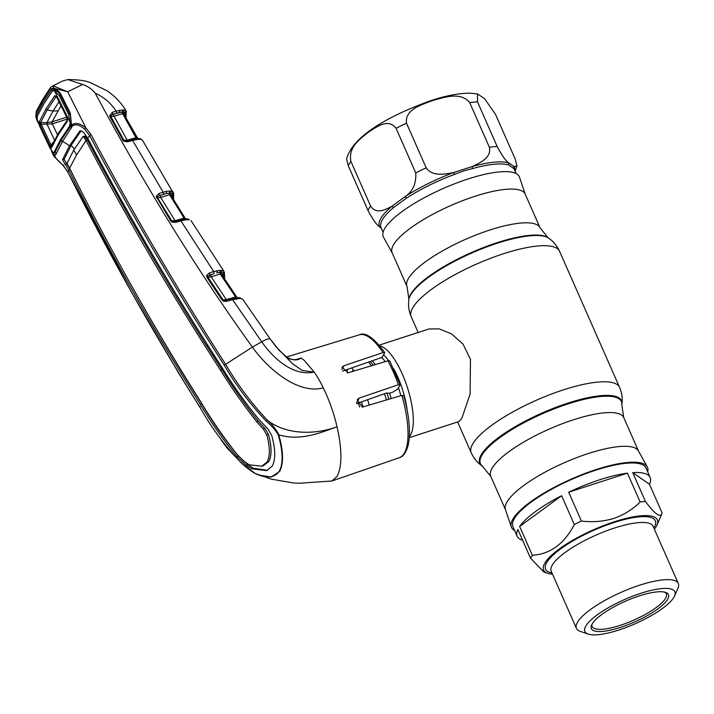 <?xml version="1.0" encoding="UTF-8"?>
<svg xmlns="http://www.w3.org/2000/svg" width="714" height="714" viewBox="0 0 714 714"><rect width="100%" height="100%" fill="white"/><g stroke="black" fill="none" stroke-linecap="round" stroke-linejoin="round"><path stroke-width="1.07" d="M392.147 252.765A72.694 19.537 -23.8 0 1 474.783 196.341A72.694 19.537 -23.8 0 1 525.174 194.092L540.061 227.828A72.694 19.537 -23.8 0 0 489.67 230.078A72.694 19.537 -23.8 0 0 407.025 286.501L392.147 252.765M392.245 252.988L383.498 237.2A74.354 19.983 -23.8 0 1 467.804 179.053A74.354 19.983 -23.8 0 1 519.515 177.206L525.272 194.315M511.26 526.87L505.423 509.546A72.694 19.537 -23.8 0 1 588.238 453.56A72.694 19.537 -23.8 0 1 638.414 450.891L647.277 466.885A74.354 19.983 156.2 0 0 595.958 469.616A74.354 19.983 156.2 0 0 511.26 526.87A74.354 19.983 156.2 0 0 514.642 530.493M647.669 471.82A74.354 19.983 156.2 0 0 647.277 466.885M369.236 405.079A48.641 16.556 -108 0 0 367.585 399.706M354.019 371.012A48.641 16.556 -108 0 0 351.761 367.906M368.585 362.052A48.641 16.556 72 0 1 371.325 365.809M384.516 393.735A48.641 16.556 72 0 1 386.426 399.974M379.875 345.906A48.641 16.556 72 0 1 406.578 384.998A48.641 16.556 72 0 1 410.47 435.156A48.641 16.556 72 0 1 409.372 436.665M409.3 437.664L458.995 421.519L461.788 418.475L470.107 394.048L470.464 359.312L463.02 344.094L451.462 333.84L439.155 328.859L428.927 328.993L379.232 345.139M347.272 372.94A48.641 16.556 72 0 1 347.281 369.468M432.622 100.504C443.751 97.639 460.36 91.196 469.687 102.611L489.376 147.262C491.803 157.687 479.897 162.89 472.222 166.54L453.899 172.493C445.268 174.145 432.345 176.956 426.169 167.799L406.48 123.156C404.713 109.224 422.072 104.708 432.622 100.504M477.487 101.843L477.434 93.918L484.485 98.541L495.516 114.383L515.205 159.035L516.927 165.987L514.089 166.567L508.868 162.935C506.003 161.212 502.112 155.732 497.176 146.495L477.487 101.843A81.075 21.795 156.2 0 0 469.687 102.611M514.696 170.325A73.685 19.805 -23.8 0 0 514.089 166.567A2.16 2.08 -28.7 0 0 513.901 168.566L508.743 164.988A2.16 1.99 -73 0 1 508.868 162.935A73.685 19.805 -23.8 0 0 472.222 166.54A2.16 1 -105.4 0 0 472.588 168.549L463.582 170.932L454.515 174.421A2.16 0.455 69.7 0 1 453.899 172.493A73.685 19.805 -23.8 0 0 405.008 196.689L391.915 206.275C385.596 209.523 376.26 214.843 370.584 206.034L350.886 161.382C348.03 146.665 360.615 138.784 368.031 132.456C376.037 127.485 387.791 117.605 396.074 128.306L415.762 172.949C416.333 183.641 412.746 191.557 405.008 196.689A2.16 1.08 56.9 0 1 406.275 198.287L393.352 207.747A2.16 1.526 50 0 0 391.915 206.275A73.685 19.805 -23.8 0 0 379.661 226.856L381.33 228.239M477.434 93.918L470.446 93.222C459.352 93.115 446.295 95.533 431.274 100.478C392.78 114.285 353.564 134.375 346.558 158.811L348.28 165.764L367.978 210.416C372.931 219.68 376.822 225.16 379.661 226.856A2.16 2.08 -28.7 0 1 381.142 227.802M627.41 473.141A72.694 19.537 156.2 0 0 599.787 479.763A72.694 19.537 156.2 0 0 568.692 492.223L581.401 521.041C592.647 522.398 603.455 521.515 613.808 518.409C623.974 514.848 632.747 509.368 640.128 501.96L627.41 473.141L568.692 492.223M552.538 574.217A62.154 16.708 -23.8 0 1 547.745 573.306L543.809 571.959L530.573 558.25L517.864 529.431A72.694 19.537 156.2 0 0 517.15 536.187L512.947 526.655A72.694 19.537 -23.8 0 1 595.592 470.231A72.694 19.537 -23.8 0 1 645.974 467.982L650.177 477.514A72.694 19.537 156.2 0 0 632.711 472.614L645.429 501.433C654.979 514.348 660.557 518.23 662.173 513.08L649.463 484.262A72.694 19.537 156.2 0 0 650.177 477.514M517.15 536.187A72.694 19.537 156.2 0 0 522.621 540.212M530.573 558.25A72.694 19.537 -23.8 0 1 532.349 555.278C550.28 554.118 564.274 543.872 574.324 524.54L561.615 495.721A72.694 19.537 156.2 0 0 519.64 526.459L532.349 555.278M574.324 524.54A72.694 19.537 -23.8 0 1 581.401 521.041M547.745 573.306A62.154 16.708 -23.8 0 1 556.911 550.762A62.154 16.708 -23.8 0 1 614.263 521.791A62.154 16.708 -23.8 0 1 656.969 525.138A62.154 16.708 -23.8 0 1 654.408 529.288M588.158 634.077L580.134 631.319A55.674 14.967 -23.8 0 1 576.43 628.391A55.674 14.967 -23.8 0 1 639.708 585.185A55.674 14.967 -23.8 0 1 678.3 583.463A55.674 14.967 -23.8 0 1 677.961 588.175L674.587 595.958A49.186 13.218 -23.8 0 1 618.976 629.971A49.186 13.218 -23.8 0 1 588.158 634.077A49.186 13.218 -23.8 0 1 595.414 616.236A49.186 13.218 -23.8 0 1 640.797 593.316A49.186 13.218 -23.8 0 1 674.587 595.958M639.235 595.931A42.162 11.335 -23.8 0 1 665.653 592.415A42.162 11.335 -23.8 0 1 659.433 607.703A42.162 11.335 -23.8 0 1 620.528 627.356A42.162 11.335 -23.8 0 1 591.567 625.089A42.162 11.335 -23.8 0 1 639.235 595.931M664.555 592.111A40.537 10.897 -23.8 0 1 666.341 593.852A40.537 10.897 -23.8 0 1 620.261 625.321A40.537 10.897 -23.8 0 1 592.165 626.571A40.537 10.897 -23.8 0 1 592.076 624.072M649.463 484.262L632.711 472.614M656.969 525.138L662.173 513.08M640.128 501.96A72.694 19.537 -23.8 0 1 645.429 501.433M561.615 495.721L519.64 526.459M172.949 198.581L172.288 194.476A1.624 1.562 161 0 0 171.333 195.948M170.825 195.136L185.229 218.332A1.624 1.553 145.8 0 1 185.203 218.288L184.096 218.172L169.557 194.717L160.739 197.492L175.037 220.68L184.096 218.172A1.624 0.66 74.5 0 0 184.81 219.011M172.618 191.272L173.065 191.834L172.618 191.272A1.624 1.544 -54.3 0 1 171.922 193.583L170.735 192.932L166.139 193.592L159.204 195.663L157.303 196.975A1.624 0.759 -177.2 0 0 156.152 196.323L158.999 193.53L166.219 191.343L170.646 191.049L173.065 191.834A1.624 1.562 159 0 1 172.333 194.083M185.801 218.832A1.624 1.553 145.8 0 1 185.229 218.332L185.952 218.85M183.668 219.305A1.624 1.062 81.5 0 1 184.033 219.136L185.203 218.939A1.624 1.241 78.3 0 0 185.033 218.993L186.872 218.957M175.421 221.295A1.624 0.66 74.5 0 1 175.037 220.68L171.762 220.894L157.491 197.716L171.762 220.894A1.624 1.553 141.2 0 0 171.842 221.01M170.798 220.992L174.341 221.67A1.624 0.66 74.5 0 1 174.511 221.545L174.511 221.545A1.624 0.66 74.5 0 1 175.385 222.393L171.967 222.108L170.798 220.992L156.152 196.323M170.646 191.049A1.624 1.455 -110.5 0 1 170.735 192.932A1.624 1.562 147.1 0 0 170.592 194.743L169.557 194.717A1.624 0.678 72.5 0 1 169.2 192.985A1.624 1.133 -79.7 0 0 169.432 191.075M158.999 193.53A1.624 0.687 -107.5 0 1 159.204 195.663L160.534 195.359A1.624 0.678 72.5 0 0 160.739 197.492L157.526 197.769A1.624 1.562 142.3 0 1 157.303 196.975L157.491 197.716L156.553 197.858M160.534 195.359L166.139 193.592A1.624 0.982 -102.8 0 0 166.219 191.343M186.488 219.626A1.624 1.241 78.3 0 0 185.203 218.939L188.264 219.028A1.624 1.428 99.5 0 1 189.201 219.698L185.105 219.876L175.385 222.393M189.201 219.698L188.264 219.028M187.452 218.895A1.624 1.303 99.9 0 1 188.3 219.564M179.874 220.135A1.624 0.66 74.5 0 1 180.044 220.01L184.033 219.136A1.624 1.062 81.5 0 1 185.105 219.876M171.717 220.831L174.511 221.545L180.044 220.01A1.624 0.66 74.5 0 1 180.919 220.858L213.7 271.552L220.064 270.338L223.714 270.981A1.624 1.562 -25.7 0 1 223.821 271.159L191.004 220.59M171.824 220.983L172.333 221.411L171.967 222.108M239.342 297.765A1.624 1.401 96.7 0 1 240.68 298.398L232.585 299.675L261.726 341.81C273.257 358.348 293.035 376.59 314.24 372.092L302.192 370.477L292.303 363.524L276.015 346.718L270.285 339.159A16.217 3.097 -35.4 0 0 270.249 339.105L279.299 350.485L286.689 357.036L279.299 350.485M240.68 298.398L242.769 299.291L270.249 339.105A16.217 3.097 -35.4 0 0 261.726 341.81L252.381 347.084C268.036 369.156 298.309 394.788 323.281 387.818A65.938 22.437 72 0 0 314.24 372.092L304.146 360.293L301.237 358.071C297.086 360.802 292.231 360.454 286.671 357.027L286.698 357.054M231.541 298.934A1.624 0.652 74.4 0 1 231.711 298.809A1.624 0.652 74.4 0 1 232.585 299.675L226.668 301.326L223.42 301.165L222.081 300.014L207.006 277.362L206.578 275.452L209.398 272.926L213.7 271.552A1.624 0.669 -107.7 0 1 213.923 273.676L207.729 276.238A1.624 0.776 -170.7 0 0 206.578 275.452M235.281 298.104A1.624 1.044 81.1 0 1 235.638 297.934A1.624 1.044 81.1 0 1 236.7 298.675M237.262 297.8L221.67 274.569L220.207 273.98L211.183 276.862L207.908 277.157L223.045 299.871A1.624 1.553 -43 0 0 223.678 300.407L225.624 300.585A1.624 0.652 74.4 0 1 225.794 300.46L225.794 300.46A1.624 0.652 74.4 0 1 226.668 301.326M223.678 300.407L223.42 301.165M207.729 276.238A1.624 1.562 137.7 0 0 207.97 277.228L223.045 299.871L226.311 299.577A1.624 0.652 -105.6 0 0 226.704 300.21M209.398 272.926A1.624 0.669 -107.7 0 1 209.613 275.051L210.969 274.738A1.624 0.669 72.3 0 0 211.183 276.862L226.311 299.577L235.611 296.97L220.207 273.98A1.624 0.669 72.3 0 1 219.85 272.275L216.753 272.891A1.624 0.973 -102.9 0 0 216.824 270.633M210.969 274.738L213.923 273.676M236.307 297.827A1.624 0.652 -105.6 0 1 235.611 296.97L236.771 297.14L221.295 274.06A1.624 1.562 142.5 0 1 221.402 272.204L219.85 272.275A1.624 1.125 -80.2 0 0 220.064 270.338M223.946 277.996L223.018 273.284L221.402 272.204A1.624 1.446 -110.3 0 0 221.278 270.303M207.908 277.157L207.006 277.362M222.973 299.8L222.081 300.014M237.343 297.64A1.624 1.553 -38.6 0 1 236.843 297.238L236.843 297.238A1.624 1.553 -38.6 0 1 236.771 297.14L236.896 297.301M236.566 297.809A1.624 1.205 78.7 0 1 236.762 297.747L236.762 297.747A1.624 1.205 78.7 0 1 238.003 298.434M223.696 300.407L239.029 297.667A1.624 1.294 97.6 0 1 239.913 298.327M295.65 359.678L301.246 358.062M403.66 395.44C409.176 415.289 410.755 431.559 408.399 444.251C406.364 452.257 403.303 456.755 399.224 457.736L331.93 480.995L337.044 476.443C342.193 466.554 342.202 449.998 337.053 426.776C333.795 413.004 329.199 400.018 323.281 387.818M356.759 403.526L386.676 392.977L389.407 393.307L392.798 392.129L397.68 389.103L400.152 384.944L398.412 384.73L359.329 398.019L357.205 399.76L362.284 407.141L401.839 395.404L403.58 395.77M342.604 371.101L382.008 357.375L384.676 352.903L382.972 352.618L344.014 365.711L342.015 367.228L348.191 372.762L387.872 360.829L389.648 361.123M298.068 359.196L301.237 358.071M400.152 384.944L389.701 360.793M384.676 352.903L384.721 352.511C373.717 337.633 365.238 331.742 359.285 334.83L286.6 356.964M356.839 403.794L358.116 403.044M331.93 480.995L299.407 483.253L293.766 483.012L271.142 479.112L255.201 473.462C266.429 478.853 274.471 478.094 279.344 471.169C283.369 463.207 283.003 451.087 278.219 434.799C275.265 429.855 271.311 425.357 266.367 421.305C250.087 404.124 236.048 385.426 224.25 365.202C175.93 289.964 131.064 213.441 89.652 135.633L84.716 129.216C79.691 124.825 75.586 123.736 72.4 125.941L62.52 141.524L56.022 154.126L54.71 155.652L53.827 154.84L53.916 156.286L52.256 152.814L53.827 154.84M258.727 475.042L271.266 477.05L279.709 471.365C283.761 463.306 283.44 451.114 278.763 434.799C301.192 441.654 322.549 431.836 337.053 426.776C318.248 433.844 288.054 436.334 267.366 420.225C272.391 424.598 276.193 429.462 278.763 434.799L278.219 434.799M67.892 79.575L82.619 84.466C87.733 86.189 91.927 89.089 95.194 93.168C104.003 97.175 110.991 103.164 116.141 111.116L122.46 109.992L125.45 110.143L126.021 110.893A1.624 1.562 166 0 1 126.191 111.304L125.896 110.581C121.077 102.637 114.758 96.015 106.939 90.705L90.134 82.547C85.618 80.628 78.21 79.638 67.892 79.575L62.6 81.003L51.97 86.367L53.987 86.198L67.678 91.776L53.175 88.099L53.443 88.679C55.87 88.723 58.325 90.535 60.806 94.114L70.311 113.169L71.534 125.093C75.131 122.29 79.906 123.192 85.841 127.797L91.071 134.616C132.429 212.451 177.25 288.974 225.553 364.194C237.298 384.328 251.239 402.999 267.366 420.225L266.367 421.305M224.25 365.202L252.381 347.084C198.483 272.427 146.093 187.782 95.194 93.168M255.201 473.462L241.475 463.109L241.966 462.895L241.475 463.109C225.071 446.152 211.103 427.329 199.581 406.65L200.268 406.668L199.581 406.65C151.796 330.52 107.894 252.372 67.884 172.19L131.501 292.213L178.821 373.422L199.581 406.775M54.71 155.652C55.273 157.856 58.102 161.087 63.216 165.345L67.884 172.19L68.767 170.075C108.564 250.275 152.43 328.395 200.357 404.419C211.165 422.786 223.366 440.163 236.959 456.558L246.268 465.26L251.73 468.821L266.759 470.624L272.284 466.046C275.747 459.298 275.542 449.061 271.668 435.335L267.875 428.971L258.995 419.529C245.455 403.044 233.183 385.792 222.179 367.764C173.707 292.651 128.886 216.146 87.706 138.248L89.652 135.633A1.624 0.446 152 0 1 91.071 134.616M267.572 470.303L253.39 468.25L247.919 464.716L238.538 456.032C224.856 439.681 212.62 422.313 201.839 403.928L186.943 380.232C150.038 320.077 115.588 258.682 83.583 196.064L70.186 169.504L64.144 159.24L71.079 145.415L69.428 145.915L62.484 159.749L68.767 170.075M261.735 466.224L263.404 465.715L268.821 461.422L267.143 461.931L261.735 466.224L249.106 464.805L244.099 461.369L237.262 454.55C224.035 437.977 211.978 420.582 201.098 402.375C153.055 326.45 109.233 248.374 69.615 168.129L76.559 154.965L86.019 140.578C127.003 218.52 171.788 294.989 220.376 369.995C231.461 387.863 243.59 405.133 256.763 421.796L263.323 429.069L264.939 428.534L268.491 434.514C271.766 446.491 271.882 455.461 268.821 461.422M268.491 434.514L266.831 435.04C270.097 447.026 270.204 455.996 267.143 461.931M266.831 435.04L263.323 429.069M214.013 355.019L213.227 356.063L221.858 369.504C232.925 387.399 245.081 404.659 258.325 421.278L264.939 428.534M76.559 154.965A27.025 24.347 30.8 0 0 73.649 150.324L66.991 163.426L69.615 168.129M84.386 136.151L82.976 136.57L84.502 136.071L85.314 136.579L87.438 140.015L86.019 140.578M73.649 150.324L82.976 136.57L83.966 137.275L85.314 136.579M83.966 137.275L85.975 140.506M207.667 345.067L206.855 346.094C190.343 320.184 172.592 291.133 153.626 258.941L127.815 214.173L101.183 165.88L87.438 140.015L88.134 139.06M96.524 154.831L95.783 155.786M101.183 165.88L101.932 164.889M208.104 345.754L206.855 346.094L213.227 356.063M70.24 169.388L68.722 169.994M71.462 128.19L70.748 125.869L61.823 139.176A1.624 1.464 31.1 0 0 62.52 141.524A27.025 24.347 30.8 0 1 69.428 145.915L79.959 130.957M81.066 130.814L71.079 145.415A28.649 25.811 30.8 0 1 74.47 148.967M80.762 130.912L79.415 131.322C80.512 130.466 82.021 130.948 83.922 132.795L87.706 138.248M53.987 86.198L53.175 88.099L50.105 89.33L42.367 101.281L36.325 112.491A1.624 1.499 -154.3 0 1 36.316 111.241L35.807 116.632L36.878 120.291L35.807 116.632M36.325 112.491L36.236 117.587L36.468 114.99L42.974 102.602L51.649 89.482L53.443 88.679L54.496 89.794L53.095 90.535M125.503 117.212L124.754 112.437A1.624 1.544 122.4 0 0 125.45 110.143L126.021 110.893M119.354 110.215A1.624 1.009 77.7 0 1 119.247 112.455L112.5 114.436L110.813 116.418A1.624 1.562 148.7 0 1 110.688 116.07A1.624 0.625 -12.8 0 0 109.59 115.784L112.303 112.321A1.624 0.687 72.6 0 1 112.5 114.436L122.21 111.893A1.624 1.142 101.2 0 0 122.46 109.992M123.674 109.974A1.624 1.464 69.2 0 1 123.736 111.848L122.21 111.893A1.624 0.696 72.6 0 0 122.549 113.597L114.061 116.257A1.624 0.687 72.6 0 1 113.874 114.142M124.111 114.651A1.624 1.562 166.8 0 1 125.057 113.464L123.736 111.848A1.624 1.562 153.7 0 0 123.522 113.553A1.624 1.562 153.7 0 1 123.522 113.553L137.775 138.427M125.057 113.464L124.129 114.651M123.549 113.597L122.549 113.597L135.937 137.722L136.99 137.82L123.549 113.597M127.538 140.756A1.624 0.678 74.7 0 1 127.154 140.131L114.061 116.257L110.813 116.418L123.888 140.247L127.154 140.131L135.937 137.722A1.624 0.678 74.7 0 0 136.731 138.596M112.303 112.321L116.141 111.116A1.624 0.687 72.6 0 1 116.328 113.24M84.716 129.216L85.841 127.797L67.678 91.776L82.619 84.466M50.105 89.33A1.624 1.419 -145.2 0 1 50.185 87.938L42.412 99.951L36.316 111.241M38.074 122.656L36.236 117.587L37.592 118.194M71.534 125.093L72.4 125.941M71.23 124.504L71.088 125.673A1.624 1.41 37.4 0 0 71.953 126.521A1.624 1.392 -2.4 0 1 70.856 125.271L70.856 125.271A1.624 1.392 -2.4 0 1 70.865 125.048M54.496 89.794L54.916 89.875C57.566 91.196 59.342 92.856 60.262 94.846L69.74 113.856C70.838 114.097 71.329 123.727 71.034 123.406L70.882 124.905A1.624 1.169 10.4 0 0 70.936 125.405A1.624 1.169 10.4 0 0 71.088 125.673M70.177 113.954L70.311 113.169M60.699 94.944L60.806 94.114M52.711 90.714L51.649 89.482M54.032 154.322A1.624 1.553 -92 0 1 54.344 152.635A1.624 1.41 -114.2 0 0 54.924 155.134A1.624 1.499 -157.9 0 1 54.032 154.322L53.541 154.233L53.916 152.546L55.344 151.761L56.022 154.126M61.69 139.355L55.13 152.055M61.699 139.337L70.856 125.271A1.624 1.624 0 0 1 70.882 124.905M71.302 126.012L71.73 125.396M138.329 139.257A1.624 1.276 -103.1 0 0 136.865 138.57L138.614 138.57A1.624 1.303 103.3 0 1 139.203 138.543L140.239 138.784A1.624 1.464 103.8 0 1 141.113 139.471L138.329 139.257L132.617 140.471L163.167 192.209A1.624 0.687 -107.5 0 1 163.372 194.351M141.113 139.471L142.559 140.355L173.627 193.512A1.624 1.562 166.7 0 1 172.708 195.297M136.686 139.542A1.624 1.071 -98.4 0 0 135.606 138.775L136.954 138.543C138.105 138.355 138.105 138.355 136.954 138.543L139.203 138.543A1.624 1.303 103.3 0 1 139.998 139.239M135.606 138.775L131.724 139.614A1.624 0.678 -105.3 0 0 131.546 139.739M124.272 140.685L126.699 140.988A1.624 0.678 -105.3 0 1 127.583 141.845L132.617 140.471A1.624 0.678 -105.3 0 0 131.724 139.614L126.699 140.988A1.624 0.678 -105.3 0 0 126.521 141.113L124.272 140.694L123.709 141.238L122.915 140.31L123.861 140.212M127.583 141.845L123.709 141.238M123.941 140.337L124.245 140.694A1.624 1.553 146.7 0 1 123.888 140.247L110.822 116.427A1.624 0.446 -28.1 0 0 109.849 116.489L109.59 115.784M122.915 140.31L109.849 116.489M222.206 275.39A1.624 1.562 156.9 0 1 223.152 273.721L222.804 272.989A1.624 1.553 -45.4 0 0 223.482 270.651M223.152 273.721L222.25 274.908M56.504 96.783L56.085 96.595L47.204 109.947L53.006 111.081L46.919 122.674L40.653 122.522L41.216 124.245L40.145 125.039L39.386 121.585L45.955 108.974L54.844 95.605L56.834 97.006L66.964 117.382L67.393 121.148A1.624 1.41 -144 0 1 67.419 119.791M66.964 117.382A1.624 0.455 153.4 0 0 66.902 117.64L67.419 119.818L58.262 133.429L67.527 119.649M67.393 121.148L58.236 134.767L51.685 147.539L49.98 145.906L40.145 125.039M60.476 95.265L59.173 95.373L54.353 90.58L70.258 122.603L68.642 114.392L69.927 114.285M59.173 95.373L68.642 114.392M70.936 124.575L69.508 126.271L70.258 122.603M56.299 149.512L54.148 152.082L60.574 139.578L64.367 135.044M60.574 139.578L69.508 126.271M67.598 130.251L70.856 125.369M57.468 91.356L54.148 90.526L52.3 91.071L43.679 104.119L37.217 116.418L37.137 119.497L40.18 127.262M49.382 146.745L52.604 152.269L37.137 119.497M52.604 152.269L54.023 152.269L56.272 149.565M54.041 141.167L51.042 145.112L41.216 124.245L52.3 123.888A1.624 0.535 71.8 0 1 52.024 121.907L60.993 105.797M46.937 122.674L47.115 124.397L46.937 122.674L52.158 121.862A1.624 0.553 72 0 0 52.417 123.852L67.375 118.988M47.115 124.397L54.639 140.372M57.513 134.723L52.3 123.888M57.861 110.813L53.006 111.081L59.003 101.79M49.98 145.906L51.042 145.112L51.845 145.986M45.955 108.974L47.204 109.947L40.653 122.522A1.624 1.499 -156.7 0 1 39.386 121.585M58.262 133.429L51.649 146.316A1.624 1.499 23.9 0 0 51.685 147.539M54.844 95.605A1.624 1.419 36.7 0 0 56.085 96.595M56.834 97.006A1.624 0.455 153.8 0 0 56.772 97.256L66.902 117.64A1.624 0.455 153.4 0 0 67.125 117.739M418.154 332.492L411.193 316.713C408.845 311.206 408.06 305.592 408.827 299.862L408.926 299.086A77.041 20.706 -23.8 0 1 496.935 242.751A77.041 20.706 -23.8 0 1 548.066 237.717L540.061 227.828M408.827 299.862A77.451 20.813 -23.8 0 1 497.301 243.224A77.451 20.813 -23.8 0 1 548.709 238.173C553.457 241.457 557.072 245.83 559.553 251.274A81.075 21.795 -23.8 0 0 503.361 253.782A81.075 21.795 -23.8 0 0 411.193 316.713M505.503 509.769L490.714 476.247L482.066 465.912C477.318 462.618 473.703 458.254 471.222 452.801A81.075 21.795 -23.8 0 1 563.382 389.871A81.075 21.795 -23.8 0 1 619.573 387.372L559.553 251.274M482.066 465.912A77.451 20.813 -23.8 0 1 567.826 403.133A77.451 20.813 -23.8 0 1 621.948 404.213C622.715 398.492 621.921 392.878 619.573 387.372M482.709 466.358A77.041 20.706 -23.8 0 1 568.014 403.919A77.041 20.706 -23.8 0 1 621.84 404.99L621.948 404.213M490.714 476.247A72.694 19.537 -23.8 0 1 573.351 419.823A72.694 19.537 -23.8 0 1 623.741 417.574L621.84 404.99M370.147 361.507A44.509 15.146 72 0 1 373.235 365.229M386.89 393.003A44.509 15.146 72 0 1 388.8 399.278M359.651 406.971A44.509 15.146 72 0 1 358.285 402.982M352.814 371.369A44.509 15.146 72 0 1 352.894 369.424M363.14 406.891A43.242 14.717 72 0 1 361.4 401.884M372.137 360.811A43.242 14.717 72 0 1 375.412 364.577M389.567 393.316A43.242 14.717 72 0 1 391.129 398.582M381.633 357.509A43.242 14.717 72 0 1 385.23 361.623M398.448 387.809A43.242 14.717 72 0 1 400.866 395.69M383.525 354.831A44.509 15.146 72 0 1 388.621 360.65M393.78 368.861A44.509 15.146 72 0 1 407.132 409.925M516.133 173.582L514.098 168.977A72.694 19.537 156.2 0 0 513.901 168.566M508.743 164.988A72.694 19.537 156.2 0 0 472.588 168.549M489.376 147.262A81.075 21.795 -23.8 0 1 497.176 146.495M367.978 210.416A81.075 21.795 -23.8 0 1 370.584 206.034M415.762 172.949A81.075 21.795 -23.8 0 1 426.169 167.799M454.515 174.421A72.694 19.537 156.2 0 0 406.275 198.287M393.352 207.747A72.694 19.537 156.2 0 0 381.071 227.65L383.106 232.255M350.886 161.382A81.075 21.795 156.2 0 0 348.28 165.764M406.48 123.156A81.075 21.795 156.2 0 0 396.074 128.306M678.3 583.463L653.087 526.298A55.674 14.967 156.2 0 0 614.504 528.021A55.674 14.967 156.2 0 0 551.217 571.236L576.43 628.391M551.958 572.923A59.994 16.127 -23.8 0 1 556.697 551.931A59.994 16.127 -23.8 0 1 613.781 522.603A59.994 16.127 -23.8 0 1 653.837 527.994M382.972 352.618A64.617 21.991 -108 0 0 359.285 334.83M399.224 457.736A64.617 21.991 -108 0 0 404.24 453.274A64.617 21.991 -108 0 0 401.839 395.404M398.412 384.73A64.617 21.991 -108 0 0 387.872 360.829M341.738 369.531L344.014 365.711M356.598 402.625L359.329 398.019M63.216 165.345L63.707 164.988L63.216 165.345M247.919 464.716L246.268 465.26M251.73 468.821L253.39 468.25M238.538 456.032L236.959 456.558M201.839 403.928L200.357 404.419M221.858 369.504L220.376 369.995M258.325 421.278L256.763 421.796M66.607 163.943L65.072 164.452M64.144 159.24L62.484 159.749M126.057 118.212L126.191 111.304A1.624 1.562 166 0 1 125.271 113.115M42.367 101.281A1.624 1.464 -149.2 0 1 42.412 99.951M86.171 137.847L84.689 138.329M137.623 138.427A1.624 1.562 151.3 0 1 136.99 137.82M223.018 273.284A1.624 1.562 -25.7 0 0 223.821 271.159L224.419 272.703A1.624 1.562 -16.9 0 1 223.527 274.587M58.396 133.25L58.236 134.767M66.652 117.15L52.158 121.862M471.222 452.801L457.62 421.965M638.53 451.096L623.741 417.574M548.066 237.717L548.709 238.173M408.926 299.086L407.025 286.501M516.927 165.987L515.089 171.217M170.816 195.118L185.229 218.332M171.414 196.43L171.387 195.511M173.627 193.512L173.573 199.599M239.708 297.747L242.769 299.291M223.696 300.451L223.196 300.067M236.843 297.238L237.512 297.667M298.113 359.187C298.247 359.553 290.125 360.704 286.689 357.036M255.505 473.677L258.709 475.033M221.215 440.029L226.784 447.66L241.493 463.163C246.482 467.608 250.873 470.963 254.639 473.23L255.496 473.668M53.916 156.295L63.162 165.416L67.875 172.306M124.129 115.257L124.156 114.472M51.97 86.367L50.185 87.938M36.878 120.291L38.101 122.746M51.533 151.056L52.256 152.814M86.296 138.043L84.814 138.525M140.239 138.784L142.559 140.346M222.313 275.774L222.25 274.765M224.633 279.031L224.419 272.703M50.266 148.628L39.261 125.334M56.299 96.444L56.772 97.256"/></g></svg>
